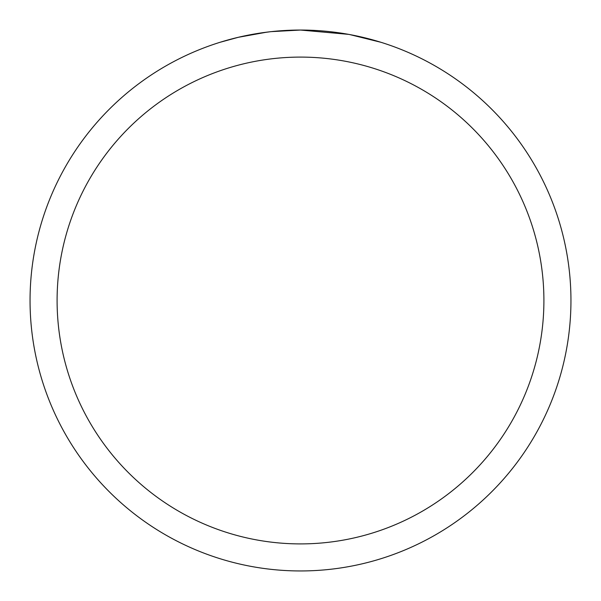 <?xml version="1.0" encoding="UTF-8"?>
<svg xmlns="http://www.w3.org/2000/svg" width="601" height="601" viewBox="0 0 601 601"><rect width="100%" height="100%" fill="white"/><g stroke="black" fill="none" stroke-linecap="round" stroke-linejoin="round"><path stroke-width="0.9" d="M305.894 30.103L309.658 30.208M333.803 32.108L334.945 32.251M348.542 34.355L300.5 30.05A270.45 270.45 0 0 1 570.95 300.5A270.45 270.45 0 0 1 300.5 570.95A270.45 270.45 0 0 1 30.05 300.5A270.45 270.45 0 0 1 300.5 30.05L271.269 31.635M349.82 34.588L380.846 42.265M300.5 57.095A243.405 243.405 0 0 1 543.905 300.5A243.405 243.405 0 0 1 300.5 543.905A243.405 243.405 0 0 1 57.095 300.5A243.405 243.405 0 0 1 300.5 57.095M269.999 31.778L260.068 33.093M220.161 42.265L238.289 37.307L266.701 32.176M280.675 30.779L282.17 30.674M274.048 31.35L278.526 30.944"/></g></svg>
